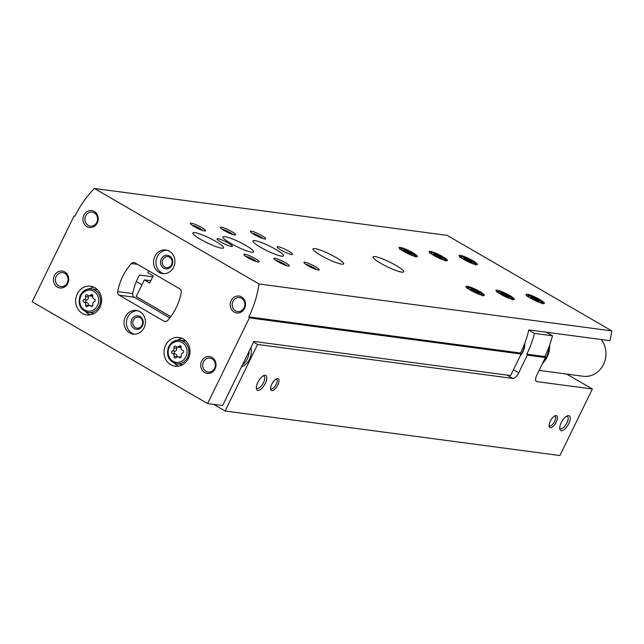 <?xml version="1.0" encoding="UTF-8"?>
<svg xmlns="http://www.w3.org/2000/svg" width="644" height="644" viewBox="0 0 644 644"><rect width="100%" height="100%" fill="white"/><g stroke="black" fill="none" stroke-linecap="round" stroke-linejoin="round"><path stroke-width="0.97" d="M241.428 366.991A16.181 14.49 -82.4 0 0 249.542 359.207A16.181 14.49 -82.4 0 0 250.927 347.527M213.663 404.352L225.134 411.009L257.584 344.476L253.551 342.133M141.962 284.753L136.343 281.492M225.134 411.009L559.918 455.541L592.367 389L566.623 374.067M556.271 422.045A6.81 2.842 120.1 0 0 555.176 415.758A6.81 2.842 120.1 0 0 550.813 420.218A6.81 2.842 120.1 0 0 549.099 426.231A6.81 2.842 120.1 0 0 551.964 427.238A6.81 2.842 120.1 0 0 556.271 422.045M277.789 384.999A6.81 2.842 120.1 0 0 276.695 378.712A6.81 2.842 120.1 0 0 272.332 383.18A6.81 2.842 120.1 0 0 270.617 389.185A6.81 2.842 120.1 0 0 273.483 390.2A6.81 2.842 120.1 0 0 277.789 384.999M568.733 423.704A8.517 3.55 120.1 0 0 567.364 415.839A8.517 3.55 120.1 0 0 561.906 421.418A8.517 3.55 120.1 0 0 559.773 428.928A8.517 3.55 120.1 0 0 563.347 430.192A8.517 3.55 120.1 0 0 568.733 423.704M265.328 383.349A8.517 3.55 120.1 0 0 263.959 375.484A8.517 3.55 120.1 0 0 258.502 381.063A8.517 3.55 120.1 0 0 256.368 388.574A8.517 3.55 120.1 0 0 259.943 389.837A8.517 3.55 120.1 0 0 265.328 383.349M257.584 344.476L512.801 378.422A6.81 2.842 120.1 0 0 518.75 372.771L527.347 355.15L526.8 354.16L544.816 356.551L545.363 357.541L536.766 375.17A6.81 2.842 120.1 0 0 536.355 381.457A6.81 2.842 120.1 0 0 536.822 381.618L592.367 389M545.363 357.541L527.347 355.15M544.816 356.551A102.187 91.529 -82.4 0 0 552.496 335.79L534.48 333.391A102.187 91.529 97.6 0 1 526.8 354.16M528.796 330.098L534.48 333.391M546.345 332.224L552.496 335.79M520.151 356.011A17.034 15.255 -82.4 0 0 522.92 351.906A17.034 15.255 -82.4 0 0 524.812 343.172M148.748 270.834L147.838 272.71L153.192 275.817L149.69 283.006L144.337 279.899L150.785 280.752M144.337 279.899L136.198 296.57L170.757 316.623M179.145 300.096L179.571 299.227M242.498 364.802A16.181 14.49 -82.4 0 0 247.288 358.909A16.181 14.49 -82.4 0 0 249.091 351.286M256.312 387.616A7.044 2.93 120.1 0 0 256.876 388.26A7.044 2.93 120.1 0 0 263.517 382.584A7.044 2.93 120.1 0 0 263.943 376.088A7.044 2.93 120.1 0 0 263.098 375.911M559.716 427.97A7.044 2.93 120.1 0 0 560.28 428.622A7.044 2.93 120.1 0 0 566.921 422.939A7.044 2.93 120.1 0 0 567.348 416.443A7.044 2.93 120.1 0 0 566.503 416.274M270.577 388.332A5.522 2.302 120.1 0 0 270.995 388.791A5.522 2.302 120.1 0 0 276.204 384.339A5.522 2.302 120.1 0 0 276.542 379.236A5.522 2.302 120.1 0 0 275.938 379.107M549.058 425.37A5.522 2.302 120.1 0 0 549.477 425.829A5.522 2.302 120.1 0 0 554.685 421.377A5.522 2.302 120.1 0 0 555.023 416.282A5.522 2.302 120.1 0 0 554.42 416.145M84.09 299.605A1.344 1.208 -82.4 0 0 84.139 302.221A2.351 2.109 -82.4 0 1 85.733 305.095A1.344 1.208 -82.4 0 0 87.793 306.286A2.351 2.109 -82.4 0 1 90.86 306.117A1.344 1.208 -82.4 0 0 92.873 304.701A2.351 2.109 -82.4 0 1 94.354 301.666A1.344 1.208 -82.4 0 0 94.314 299.049A2.351 2.109 -82.4 0 1 92.72 296.176A1.344 1.208 -82.4 0 0 90.659 294.984A2.351 2.109 -82.4 0 1 87.592 295.153A1.344 1.208 -82.4 0 0 85.58 296.57A2.351 2.109 -82.4 0 1 84.09 299.605L86.795 299.967A2.351 2.109 -82.4 0 0 88.276 296.924L85.58 296.57M172.471 350.891A1.344 1.208 -82.4 0 0 172.52 353.5A2.351 2.109 -82.4 0 1 174.105 356.374A1.344 1.208 -82.4 0 0 176.166 357.565A2.351 2.109 -82.4 0 1 179.241 357.396A1.344 1.208 -82.4 0 0 181.254 355.979A2.351 2.109 -82.4 0 1 182.735 352.944A1.344 1.208 -82.4 0 0 182.687 350.328A2.351 2.109 -82.4 0 1 181.093 347.454A1.344 1.208 -82.4 0 0 179.04 346.263A2.351 2.109 -82.4 0 1 175.965 346.432A1.344 1.208 -82.4 0 0 173.952 347.849A2.351 2.109 -82.4 0 1 172.471 350.891L175.168 351.246A2.351 2.109 -82.4 0 0 176.657 348.203L173.952 347.849M207.609 403.547L222.623 405.543L253.897 341.433L510.611 375.573L521.125 354.023L520.577 353.033A102.187 91.529 97.6 0 0 528.845 329.889L609.916 340.676A102.187 91.529 -82.4 0 0 611.8 330.903L447.186 235.382L94.386 188.459A102.187 91.529 -82.4 0 0 75.042 216.038L73.988 216.094L32.2 301.77L207.609 403.547L249.397 317.878L248.85 316.888A102.187 91.529 -82.4 0 0 259.009 283.98L94.386 188.459M521.125 354.023L249.397 317.878M520.577 353.033L248.85 316.888M611.8 330.903L259.009 283.98M152.708 276.815L139.523 275.06A54.499 48.815 97.6 0 0 132.712 293.575L117.699 291.579A3.405 3.051 -82.4 0 0 119.212 295.218L163.962 321.187A3.405 3.051 -82.4 0 0 167.577 320.527A54.499 48.815 -82.4 0 0 181.262 292.457A3.405 3.051 -82.4 0 0 179.748 288.826L134.999 262.857A3.405 3.051 -82.4 0 0 131.384 263.517A54.499 48.815 -82.4 0 0 117.699 291.579M412.699 252.641A10.215 1.586 -154 0 1 417.376 256.521A10.215 1.586 -154 0 1 407.499 253.462A10.215 1.586 -154 0 1 399.006 247.562A10.215 1.586 -154 0 1 412.699 252.641M442.726 256.634A10.215 1.586 -154 0 1 447.403 260.514A10.215 1.586 -154 0 1 437.526 257.455A10.215 1.586 -154 0 1 429.033 251.554A10.215 1.586 -154 0 1 442.726 256.634M472.744 260.627A10.215 1.586 -154 0 1 477.429 264.507A10.215 1.586 -154 0 1 467.552 261.448A10.215 1.586 -154 0 1 459.059 255.547A10.215 1.586 -154 0 1 472.744 260.627M509.67 295.483A10.215 1.586 -154 0 1 514.355 299.363A10.215 1.586 -154 0 1 504.477 296.304A10.215 1.586 -154 0 1 495.985 290.404A10.215 1.586 -154 0 1 509.67 295.483M539.696 299.476A10.215 1.586 -154 0 1 544.381 303.356A10.215 1.586 -154 0 1 534.504 300.297A10.215 1.586 -154 0 1 526.011 294.397A10.215 1.586 -154 0 1 539.696 299.476M479.651 291.482A10.215 1.586 -154 0 1 484.328 295.371A10.215 1.586 -154 0 1 474.451 292.312A10.215 1.586 -154 0 1 465.958 286.411A10.215 1.586 -154 0 1 479.651 291.482M245.758 245.404A17.034 2.64 -154 0 1 253.559 251.868A17.034 2.64 -154 0 1 237.089 246.781A17.034 2.64 -154 0 1 222.945 236.944A17.034 2.64 -154 0 1 245.758 245.404M335.83 257.383A17.034 2.64 -154 0 1 343.63 263.855A17.034 2.64 -154 0 1 327.168 258.759A17.034 2.64 -154 0 1 313.016 248.922A17.034 2.64 -154 0 1 335.83 257.383M395.883 265.376A17.034 2.64 -154 0 1 403.683 271.84A17.034 2.64 -154 0 1 387.221 266.745A17.034 2.64 -154 0 1 373.069 256.908A17.034 2.64 -154 0 1 395.883 265.376M275.777 249.397A17.034 2.64 -154 0 1 283.577 255.869A17.034 2.64 -154 0 1 267.115 250.774A17.034 2.64 -154 0 1 252.963 240.937A17.034 2.64 -154 0 1 275.777 249.397M215.732 241.411A17.034 2.64 -154 0 1 223.532 247.876A17.034 2.64 -154 0 1 207.07 242.788A17.034 2.64 -154 0 1 192.918 232.943A17.034 2.64 -154 0 1 215.732 241.411M288.544 251.096A8.517 1.32 -154 0 1 292.44 254.332A8.517 1.32 -154 0 1 284.205 251.78A8.517 1.32 -154 0 1 277.137 246.861A8.517 1.32 -154 0 1 288.544 251.096M228.491 243.11A8.517 1.32 -154 0 1 232.387 246.338A8.517 1.32 -154 0 1 224.16 243.794A8.517 1.32 -154 0 1 217.084 238.876A8.517 1.32 -154 0 1 228.491 243.11M201.709 227.565A8.517 1.32 -154 0 1 205.428 230.938A8.517 1.32 -154 0 1 197.378 228.258A8.517 1.32 -154 0 1 190.31 223.573A8.517 1.32 -154 0 1 193.812 223.871A8.517 1.32 -154 0 1 201.709 227.565M231.735 231.566A8.517 1.32 -154 0 1 235.446 234.939A8.517 1.32 -154 0 1 227.404 232.251A8.517 1.32 -154 0 1 220.337 227.565A8.517 1.32 -154 0 1 223.83 227.871A8.517 1.32 -154 0 1 231.735 231.566M261.762 235.559A8.517 1.32 -154 0 1 265.473 238.932A8.517 1.32 -154 0 1 257.431 236.243A8.517 1.32 -154 0 1 250.355 231.558A8.517 1.32 -154 0 1 253.857 231.864A8.517 1.32 -154 0 1 261.762 235.559M285.3 262.639A8.517 1.32 -154 0 1 289.011 266.012A8.517 1.32 -154 0 1 280.961 263.332A8.517 1.32 -154 0 1 273.893 258.638A8.517 1.32 -154 0 1 277.395 258.944A8.517 1.32 -154 0 1 285.3 262.639M315.319 266.632A8.517 1.32 -154 0 1 319.038 270.005A8.517 1.32 -154 0 1 310.988 267.324A8.517 1.32 -154 0 1 303.92 262.631A8.517 1.32 -154 0 1 307.421 262.937A8.517 1.32 -154 0 1 315.319 266.632M255.274 258.647A8.517 1.32 -154 0 1 258.985 262.019A8.517 1.32 -154 0 1 250.943 259.331A8.517 1.32 -154 0 1 243.867 254.646A8.517 1.32 -154 0 1 247.368 254.952A8.517 1.32 -154 0 1 255.274 258.647M100.005 307.156A14.474 12.969 -82.4 0 0 90.53 286.202A14.474 12.969 -82.4 0 0 75.775 298.848A14.474 12.969 -82.4 0 0 86.715 314.908A14.474 12.969 -82.4 0 0 100.005 307.156M188.386 358.442A14.474 12.969 -82.4 0 0 178.911 337.488A14.474 12.969 -82.4 0 0 164.148 350.127A14.474 12.969 -82.4 0 0 175.096 366.186A14.474 12.969 -82.4 0 0 188.386 358.442M125.355 316.824A11.922 10.674 97.6 0 1 136.303 310.448A11.922 10.674 97.6 0 1 145.319 323.674A11.922 10.674 97.6 0 1 133.155 334.083A11.922 10.674 97.6 0 1 125.355 316.824M154.858 256.336A11.922 10.674 97.6 0 1 165.806 249.961A11.922 10.674 97.6 0 1 174.814 263.187A11.922 10.674 97.6 0 1 162.658 273.595A11.922 10.674 97.6 0 1 154.858 256.336M201.685 361.115A8.517 7.623 97.6 0 1 214.919 360.39A8.517 7.623 97.6 0 1 208.527 373.488A8.517 7.623 97.6 0 1 201.685 361.115M54.386 275.648A8.517 7.623 97.6 0 1 67.628 274.924A8.517 7.623 97.6 0 1 61.236 288.021A8.517 7.623 97.6 0 1 54.386 275.648M83.889 215.16A8.517 7.623 97.6 0 1 97.131 214.436A8.517 7.623 97.6 0 1 90.74 227.533A8.517 7.623 97.6 0 1 83.889 215.16M231.18 300.627A8.517 7.623 97.6 0 1 244.422 299.903A8.517 7.623 97.6 0 1 238.03 313A8.517 7.623 97.6 0 1 231.18 300.627M169.815 317.862L134.226 297.214A3.405 3.051 97.6 0 1 132.712 293.575M232.991 301.384A7.044 6.303 97.6 0 1 239.455 297.617A7.044 6.303 97.6 0 1 244.776 305.425A7.044 6.303 97.6 0 1 237.604 311.575A7.044 6.303 97.6 0 1 232.991 301.384M85.7 215.917A7.044 6.303 97.6 0 1 92.164 212.15A7.044 6.303 97.6 0 1 97.486 219.958A7.044 6.303 97.6 0 1 90.305 226.108A7.044 6.303 97.6 0 1 85.7 215.917M56.197 276.405A7.044 6.303 97.6 0 1 62.661 272.637A7.044 6.303 97.6 0 1 67.982 280.446A7.044 6.303 97.6 0 1 60.81 286.596A7.044 6.303 97.6 0 1 56.197 276.405M203.488 361.872A7.044 6.303 97.6 0 1 209.952 358.104A7.044 6.303 97.6 0 1 215.281 365.913A7.044 6.303 97.6 0 1 208.101 372.063A7.044 6.303 97.6 0 1 203.488 361.872M163.874 273.676A11.922 10.674 97.6 0 1 157.265 256.658A11.922 10.674 97.6 0 1 166.997 250.194M161.282 258.985A6.81 6.102 97.6 0 1 171.868 258.413A6.81 6.102 97.6 0 1 166.756 268.886A6.81 6.102 97.6 0 1 161.282 258.985M162.86 259.653A5.522 4.943 97.6 0 1 167.931 256.698A5.522 4.943 97.6 0 1 172.109 262.824A5.522 4.943 97.6 0 1 166.474 267.646A5.522 4.943 97.6 0 1 162.86 259.653M134.371 334.164A11.922 10.674 97.6 0 1 127.762 317.146A11.922 10.674 97.6 0 1 137.494 310.682M131.779 319.472A6.81 6.102 97.6 0 1 142.364 318.901A6.81 6.102 97.6 0 1 137.252 329.374A6.81 6.102 97.6 0 1 131.779 319.472M133.364 320.14A5.522 4.943 97.6 0 1 138.428 317.186A5.522 4.943 97.6 0 1 142.606 323.312A5.522 4.943 97.6 0 1 136.971 328.134A5.522 4.943 97.6 0 1 133.364 320.14M185.899 341.022A11.922 10.674 -82.4 0 0 185.174 340.893L179.773 340.177C174.693 339.815 170.918 342.109 168.454 347.052C165.991 355.77 168.72 361.356 176.633 363.812A11.922 10.674 -82.4 0 0 187.573 357.436A11.922 10.674 -82.4 0 0 179.773 340.177M176.633 363.812L182.035 364.528A11.922 10.674 -82.4 0 0 182.759 364.601M182.147 338.406A14.474 12.969 -82.4 0 0 177.535 340.137M174.46 363.264A14.474 12.969 -82.4 0 0 178.46 366.138M97.518 289.744A11.922 10.674 -82.4 0 0 96.801 289.615L91.4 288.898C86.32 288.536 82.545 290.83 80.081 295.773C77.618 304.491 80.339 310.078 88.252 312.533A11.922 10.674 -82.4 0 0 99.2 306.15A11.922 10.674 -82.4 0 0 91.4 288.898M88.252 312.533L93.662 313.25A11.922 10.674 -82.4 0 0 94.386 313.322M93.774 287.127A14.474 12.969 -82.4 0 0 89.162 288.858M86.087 311.986A14.474 12.969 -82.4 0 0 90.08 314.86M176.834 346.995A1.344 1.208 -82.4 0 0 176.657 348.203M177.164 347.068L179.861 347.43A2.351 2.109 -82.4 0 0 181.141 347.156M181.077 357.195A2.351 2.109 -82.4 0 0 180.747 357.122L178.042 356.76M175.168 351.246A1.344 1.208 -82.4 0 0 175.216 353.854A2.351 2.109 -82.4 0 1 176.81 356.728A1.344 1.208 -82.4 0 0 176.77 357.034M88.453 295.717A1.344 1.208 -82.4 0 0 88.276 296.924M88.783 295.789L91.488 296.151A2.351 2.109 -82.4 0 0 92.76 295.878M92.696 305.916A2.351 2.109 -82.4 0 0 92.366 305.836L89.669 305.481M86.795 299.967A1.344 1.208 -82.4 0 0 86.843 302.575A2.351 2.109 -82.4 0 1 88.437 305.449A1.344 1.208 -82.4 0 0 88.389 305.755M245.614 256.288A7.044 1.095 -154 0 1 253.986 259.87A7.044 1.095 -154 0 1 256.618 261.657M305.667 264.273A7.044 1.095 -154 0 1 314.031 267.856A7.044 1.095 -154 0 1 316.663 269.643M275.64 260.281A7.044 1.095 -154 0 1 284.004 263.863A7.044 1.095 -154 0 1 286.644 265.65M252.102 233.2A7.044 1.095 -154 0 1 260.474 236.783A7.044 1.095 -154 0 1 263.106 238.562M222.075 229.208A7.044 1.095 -154 0 1 230.447 232.782A7.044 1.095 -154 0 1 233.08 234.569M192.057 225.215A7.044 1.095 -154 0 1 200.421 228.789A7.044 1.095 -154 0 1 203.053 230.576M473.3 291.12L473.855 289.969L477.534 291.829L479.289 293.229L477.615 293.004L472.454 290.549M472.487 290.533L470.7 289.156L473.855 289.969M533.908 297.963L539.342 301.215L537.659 300.99L532.508 298.534L530.753 297.142L532.435 297.367L533.908 297.963L533.345 299.106M503.882 293.97L509.315 297.222L507.633 296.997L502.481 294.541L500.726 293.149L502.409 293.366L503.882 293.97L503.326 295.113M466.956 259.113L472.39 262.366L470.708 262.14L465.556 259.685L463.801 258.292L465.483 258.518L466.956 259.113L466.393 260.257M436.374 256.264L436.93 255.121L440.609 256.98L442.364 258.373L440.681 258.147L435.529 255.692M435.561 255.676L433.774 254.299L436.93 255.121M406.903 251.128L412.345 254.38L410.663 254.155L405.511 251.699L403.748 250.307L405.43 250.524L406.903 251.128L406.348 252.271M539.092 370.405L583.174 376.265A22.138 19.827 -82.4 0 0 603.468 364.48A22.138 19.827 -82.4 0 0 601.23 339.517M542.506 363.409A22.138 19.827 -82.4 0 0 549.638 345.063M524.514 343.952A17.034 15.255 97.6 0 1 520.61 355.069M507.094 375.106L512.801 378.422M535.985 381.127L536.822 381.618M513.469 369.704L518.75 372.771M97.526 305.449A10.562 9.459 -82.4 0 0 89.033 290.106A10.562 9.459 -82.4 0 0 81.112 306.343A10.562 9.459 -82.4 0 0 97.526 305.449M185.907 356.736A10.562 9.459 -82.4 0 0 177.414 341.384A10.562 9.459 -82.4 0 0 169.493 357.629A10.562 9.459 -82.4 0 0 185.907 356.736M137.55 264.338L131.384 263.517M134.226 297.214L119.212 295.218M166.072 321.461L163.962 321.187M181.02 346.528L179.04 346.263M180.682 357.589L179.241 357.396M176.81 356.728L174.105 356.374M175.216 353.854L172.52 353.5M92.647 295.25L90.659 294.984M92.301 306.311L90.86 306.117M88.437 305.449L85.733 305.095M86.843 302.575L84.139 302.221M478.395 291.643A7.712 1.199 -154 0 1 478.548 294.01A7.712 1.199 -154 0 1 468.043 287.916A7.712 1.199 -154 0 1 478.395 291.643M538.448 299.629A7.712 1.199 -154 0 1 538.601 301.996A7.712 1.199 -154 0 1 528.096 295.902A7.712 1.199 -154 0 1 538.448 299.629M508.422 295.636A7.712 1.199 -154 0 1 508.575 298.003A7.712 1.199 -154 0 1 498.07 291.909A7.712 1.199 -154 0 1 508.422 295.636M471.497 260.78A7.712 1.199 -154 0 1 471.649 263.154A7.712 1.199 -154 0 1 461.144 257.053A7.712 1.199 -154 0 1 471.497 260.78M441.47 256.787A7.712 1.199 -154 0 1 441.623 259.154A7.712 1.199 -154 0 1 431.118 253.06A7.712 1.199 -154 0 1 441.47 256.787M411.444 252.794A7.712 1.199 -154 0 1 411.597 255.161A7.712 1.199 -154 0 1 401.091 249.067A7.712 1.199 -154 0 1 411.444 252.794M475.538 292.046L476.045 290.999M477.011 292.867L477.462 291.941M408.586 253.205L409.093 252.158M410.059 254.018L410.51 253.092M438.612 257.197L439.119 256.151M440.085 258.011L440.536 257.085M468.631 261.19L469.146 260.144M470.112 262.003L470.555 261.086M505.556 296.047L506.071 295M507.037 296.86L507.488 295.934M535.583 300.04L536.098 298.993M537.064 300.853L537.507 299.927M543.697 360.954A21.284 19.07 -82.4 0 0 548.889 347.124M482.453 295.829C481.012 293.471 485.97 297.278 478.468 291.668C471.158 288.174 467.592 286.805 467.745 287.554L466.755 288.174M542.498 303.815C541.057 301.456 546.015 305.264 538.521 299.653C531.211 296.159 527.637 294.791 527.798 295.54L526.8 296.159M512.471 299.822C511.038 297.464 515.989 301.271 508.494 295.66C501.185 292.167 497.611 290.798 497.772 291.547L496.774 292.167M475.546 264.966C474.105 262.607 479.064 266.415 471.569 260.804C464.26 257.318 460.685 255.942 460.846 256.69L459.848 257.31M445.527 260.973C444.086 258.614 449.045 262.422 441.543 256.811C434.233 253.317 430.659 251.949 430.82 252.698L429.83 253.317M415.501 256.98C414.06 254.622 419.019 258.429 411.516 252.818C404.215 249.325 400.64 247.956 400.793 248.705L399.803 249.325M472.213 290.146L472.487 289.591M476.979 292.851L477.454 291.885M405.261 251.297L405.535 250.741M410.027 254.002L410.502 253.036M435.288 255.29L435.561 254.734M440.053 257.994L440.528 257.028M465.314 259.282L465.58 258.735M470.08 261.987L470.547 261.021M502.24 294.139L502.513 293.584M507.005 296.844L507.48 295.878M532.266 298.132L532.532 297.576M537.032 300.837L537.499 299.871"/></g></svg>
